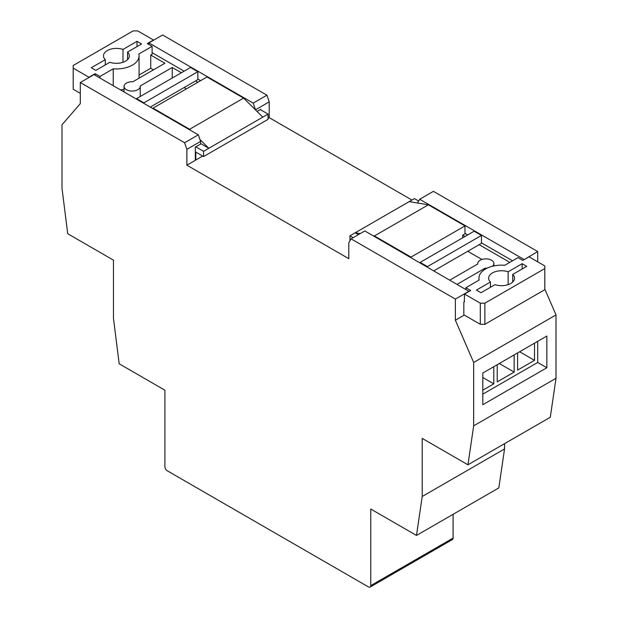 <?xml version="1.0" encoding="UTF-8"?>
<svg xmlns="http://www.w3.org/2000/svg" width="618" height="618" viewBox="0 0 618 618"><rect width="100%" height="100%" fill="white"/><g stroke="black" fill="none" stroke-linecap="round" stroke-linejoin="round"><path stroke-width="0.93" d="M200.595 143.53L208.822 148.289L203.569 151.325L195.79 146.837L200.595 144.064L200.595 141.422L186.868 149.34L184.581 142.743L80.294 82.526L80.294 103.654L61.993 124.782L61.993 188.166L67.71 233.72L113.457 260.132L113.457 318.231L119.174 363.786L164.913 390.197L164.913 466.783A3.237 1.869 -120 0 0 167.2 470.738L368.467 586.938A3.237 1.869 -120 0 0 370.082 587.1A3.237 1.869 -120 0 0 370.754 585.617L370.754 509.031L416.493 535.443L498.826 487.903L504.543 448.954L504.543 443.67M257.073 111.456L260.286 109.595L268.058 114.091L262.804 117.126L243.592 98.108L206.999 76.98L153.025 108.142L153.025 108.675M152.105 52.684L184.125 71.17M197.845 79.096L200.595 80.68M152.105 46.35L147.3 43.577L153.48 40.008L137.698 30.9L133.125 30.9L73.202 65.493L73.202 68.135L88.984 77.25L95.157 73.681L99.962 76.454L113.225 68.799A22.642 13.071 0 0 0 139.065 55.859A22.642 13.071 0 0 0 138.841 54.005L152.105 46.35L152.105 54.268L150.73 55.064L164.913 63.252L132.893 81.738A8.088 4.666 -0 0 0 124.071 86.389A8.088 4.666 -0 0 0 132.159 91.055A8.088 4.666 -0 0 0 140.247 86.389A8.088 4.666 -0 0 0 140.216 85.964L172.229 67.478L181.383 72.754M197.845 71.703L190.529 67.478L136.555 98.641L143.87 102.866L197.845 71.703L197.845 79.622L195.558 80.943L197.845 82.264M80.294 93.357L73.202 89.262L73.202 68.135M172.229 78.038L172.229 67.478M184.125 87.547L186.412 88.868M139.065 75.002L150.73 68.266L150.73 55.064M150.73 68.266L153.48 69.849M127.571 59.652L127.571 52.059A12.939 7.47 0 0 1 129.363 55.859A12.939 7.47 0 0 1 122.843 62.341A12.939 7.47 0 0 1 109.857 62.294L95.844 70.382L91.271 67.741L105.284 59.652L105.284 64.929M268.058 114.091L268.058 119.336L203.569 156.57L203.569 151.325M199.915 139.467L208.822 148.289L262.804 117.126M202.681 156.06L195.79 160.039L195.79 152.082L203.569 156.57M195.79 160.039L195.334 159.776M113.225 68.799L113.225 85.701M120.417 89.849A22.642 13.071 0 0 0 124.071 89.286M138.965 78.231A22.642 13.071 0 0 0 139.065 76.98L139.065 55.859M99.962 76.454L99.962 78.038M95.157 73.681L95.157 75.265M122.997 62.294L122.997 49.425A12.939 7.47 0 0 0 110.012 49.37A12.939 7.47 0 0 0 103.492 55.859A12.939 7.47 0 0 0 105.284 59.652M122.997 49.425L137.011 41.329L141.584 43.971L127.571 52.059M137.011 46.613L137.011 41.329M195.558 80.943L150.274 107.092M136.555 98.641L136.555 99.166M143.87 102.866L143.87 103.391M190.892 130.537L189.618 129.27L243.592 98.108M189.618 129.27L153.025 108.142M469.093 291.418L364.805 230.947L351.086 238.865L348.791 242.828L348.791 258.672L186.868 165.191L195.334 160.301L195.334 147.099L195.79 146.837M260.286 109.595L260.742 109.332L260.742 109.865M416.493 535.443L422.21 496.486L422.21 438.386L467.95 464.798L473.666 425.841L473.666 362.465L455.373 320.209L464.296 315.056L480.302 324.303L484.875 324.303L544.798 289.703L544.798 268.575L484.875 303.175L484.875 324.303M463.832 314.794L464.296 315.056M411.92 200.047L269.209 117.652L269.209 101.808L255.481 109.88M268.058 118.316L269.209 117.652M358.401 234.647L355.195 232.793L349.942 235.829L353.141 237.683M463.832 315.319L463.832 302.117L464.52 301.723M464.296 301.854L464.52 294.06L470.7 290.499L465.895 287.725L465.895 289.309M457.204 284.288L485.107 268.181A8.088 4.666 -0 0 0 487.154 268.142M492.391 266.265A8.088 4.666 -0 0 0 493.929 263.531A8.088 4.666 -0 0 0 485.841 258.865A8.088 4.666 -0 0 0 477.753 263.531A8.088 4.666 -0 0 0 477.784 263.956L449.881 280.07M464.975 233.326L467.726 234.91M481.445 242.828L512.554 260.788M418.664 201.035L414.431 198.594L409.178 201.63L428.382 204.797L464.975 225.925L464.975 233.851L462.689 235.172L464.975 236.493M509.804 262.372L479.159 244.682L481.445 243.361L481.445 235.435L427.471 266.597L427.471 267.123M490.429 287.293L490.429 282.009A12.939 7.47 180 0 1 488.637 278.216A12.939 7.47 180 0 1 495.157 271.735A12.939 7.47 180 0 1 508.143 271.781L508.143 284.651M349.942 235.829L349.942 240.85M360.178 233.619L355.195 232.793L409.178 201.63M484.875 303.175L480.302 303.175L480.302 324.303M480.302 303.175L464.52 294.06M465.895 287.725L479.159 280.062A22.642 13.071 180 0 1 478.935 278.216A22.642 13.071 180 0 1 504.775 265.276L518.038 257.621L522.843 260.394L529.016 256.825L544.798 265.941L544.798 268.575M512.716 282.009L512.716 274.423A12.939 7.47 180 0 1 514.508 278.216A12.939 7.47 180 0 1 507.988 284.705A12.939 7.47 180 0 1 495.003 284.651L480.989 292.739L476.416 290.105L490.429 282.009M512.716 274.423L526.729 266.335L522.156 263.693L508.143 271.781M522.156 268.977L522.156 263.693M462.689 237.814L462.689 235.172M373.133 235.752L374.408 235.96L411.001 257.088L464.975 225.925M411.001 257.088L411.001 257.621M481.893 259.46L467.726 251.279M433.875 270.823L479.159 244.682M427.471 266.597L420.155 262.372L420.155 262.897M420.155 262.372L474.13 231.209L481.445 235.435M374.408 235.96L428.382 204.797M485.107 268.181L485.107 269.247M467.95 464.798L550.29 417.258L556.007 378.309L556.007 314.925L544.798 289.046M255.481 109.734L253.195 103.129L148.907 42.912L162.627 34.994L266.914 95.203L269.209 101.808M253.195 103.129L266.914 95.203M148.907 44.504L148.907 42.912M537.706 261.847L537.706 251.541L433.419 191.333L419.692 199.259L417.529 203.013M523.987 259.73L537.706 251.541M523.987 259.467L419.692 199.259M186.868 165.191L186.868 149.34M184.581 142.743L198.308 134.817L200.595 141.422M80.294 82.526L94.013 74.608L198.308 134.817M370.754 585.617L453.087 538.085L453.087 514.315M422.21 496.486L504.543 448.954M473.666 425.841L556.007 378.309M482.82 404.713L546.853 367.741L546.853 336.053L482.82 373.025L482.82 404.713M473.666 362.465L556.007 314.925M455.373 320.209L455.373 299.081L469.093 291.155M455.373 299.081L351.086 238.865M453.087 538.085A3.237 1.869 60 0 1 452.415 539.568L370.082 587.1M482.82 394.153L537.706 362.465L537.706 341.337M537.706 362.465L546.853 367.741M517.583 352.955L517.583 370.12L534.508 360.348L534.508 343.183M482.82 390.19L493.797 383.855L493.797 366.69M497.227 364.705L497.227 381.87L514.153 372.098L514.153 354.933M499.282 363.515L514.153 372.098M482.82 377.513L493.797 383.855M519.638 351.766L534.508 360.348M124.071 86.389L124.071 91.958M140.247 86.389L140.247 96.508M478.935 278.216L478.935 280.201M477.753 263.531L477.753 263.979M493.929 263.531L493.929 265.918"/></g></svg>
